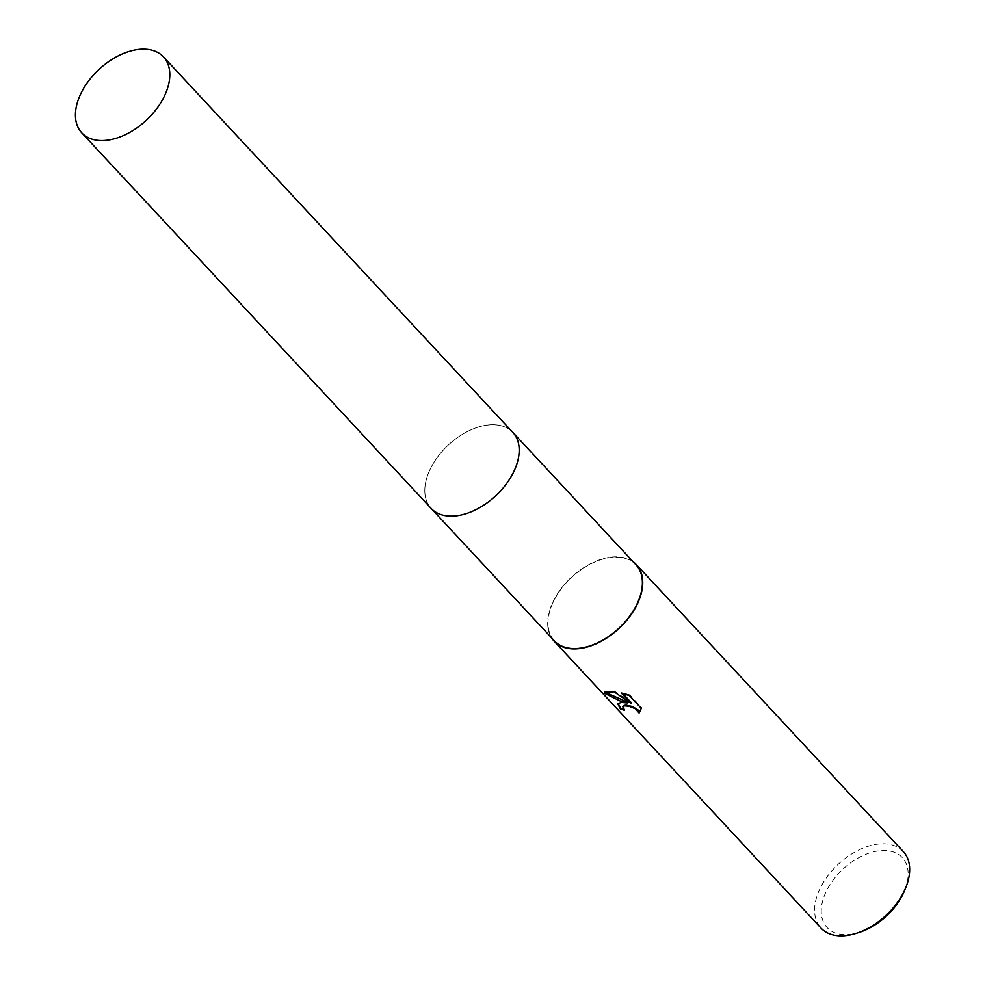 <?xml version="1.0" encoding="UTF-8"?>
<svg xmlns="http://www.w3.org/2000/svg" width="985" height="985" viewBox="0 0 985 985"><rect width="100%" height="100%" fill="white"/><g stroke="black" fill="none" stroke-linecap="round" stroke-linejoin="round"><path stroke-width="0.74" stroke-dasharray="4.92 3.69" d="M512.902 473.44A55.776 34.721 -42.9 0 0 519.144 448.36A55.776 34.721 -42.9 0 0 512.84 432.44A55.776 34.721 -42.9 0 0 495.541 424.818A55.776 34.721 -42.9 0 0 438.584 455.71A55.776 34.721 -42.9 0 0 431.159 508.42A55.776 34.721 -42.9 0 0 446.587 515.844A55.776 34.721 -42.9 0 0 448.458 516.042A55.776 34.721 -42.9 0 1 446.574 515.844L446.574 515.844A55.776 34.721 -42.9 0 1 431.652 466.348A55.776 34.721 -42.9 0 1 495.541 424.806A55.776 34.721 -42.9 0 1 519.132 448.347L519.132 448.347M636.039 564.873A55.776 34.721 -42.9 0 0 618.74 557.251A55.776 34.721 -42.9 0 0 561.782 588.144A55.776 34.721 -42.9 0 0 554.358 640.853M903.27 851.545A56.182 34.967 -42.9 0 0 885.847 843.874A56.182 34.967 -42.9 0 0 828.483 874.975A56.182 34.967 -42.9 0 0 821.01 928.079M633.195 561.819A56.182 34.967 -42.9 0 0 618.912 556.919A56.182 34.967 -42.9 0 0 563.617 585.459A56.182 34.967 -42.9 0 0 551.526 637.8M904.821 889.984A51.368 31.976 -42.9 0 0 886.389 850.572A51.368 31.976 -42.9 0 0 827.043 889.787A51.368 31.976 -42.9 0 0 843.025 934.568A51.368 31.976 -42.9 0 0 859.24 932.389M623.505 709.225A55.369 34.475 -42.9 0 0 624.65 709.508L623.099 706.085M624.65 709.508L624.305 710.173M640.706 710.788L641.617 707.636L629.809 694.942L629.452 695.632M641.617 707.636L641.26 708.326M627.642 702.305L617.915 703.376M629.809 694.942L621.818 692.492L622.717 693.465M631.385 702.785L614.455 691.162L604.728 692.024M621.818 692.492L621.473 693.169M614.455 691.162L614.123 691.827M513.234 432.871L512.84 432.44A55.788 34.721 -42.9 0 0 431.098 467.407A55.788 34.721 -42.9 0 0 431.159 508.42L431.565 508.851M640.533 711.133L640.89 710.456M617.693 703.684L618.026 703.019M604.482 692.332L604.827 691.655"/><path stroke-width="1.48" d="M519.132 448.347A55.776 34.721 -42.9 0 1 496.588 494.962A55.776 34.721 -42.9 0 1 448.458 516.042A55.776 34.721 -42.9 0 0 512.902 473.44M431.565 508.851L554.358 640.853A55.776 34.721 -42.9 0 0 571.657 648.475A55.776 34.721 -42.9 0 0 628.615 617.583A55.776 34.721 -42.9 0 0 636.039 564.873L513.234 432.871M621.4 702.453L627.297 702.958L619.984 700.926L604.421 693.231L604.482 692.332L614.123 691.827L631.04 703.462L621.473 693.169L629.452 695.632L641.26 708.326L639.08 712.992L635.313 708.695L628.886 706.208L624.576 705.863L622.766 706.75L624.305 710.173A56.182 34.967 137.1 0 1 620.427 708.978L617.693 703.684L621.4 702.453M551.526 637.8A56.182 34.967 -42.9 0 0 554.075 641.124L821.01 928.079A56.182 34.967 -42.9 0 0 838.432 935.75A56.182 34.967 -42.9 0 0 856.162 933.361A56.182 34.967 -42.9 0 0 906.015 886.992A56.182 34.967 -42.9 0 0 903.27 851.545L636.335 564.602A56.182 34.967 -42.9 0 0 633.195 561.819M554.075 641.124A56.182 34.967 -42.9 0 0 571.485 648.807A56.182 34.967 -42.9 0 0 628.849 617.693A56.182 34.967 -42.9 0 0 636.335 564.602M856.162 933.361L859.24 932.389A51.368 31.976 -42.9 0 0 904.821 889.984L906.015 886.992M622.766 706.75L624.084 705.371L626.238 705.162L632.555 706.528L638.046 709.926L639.08 712.992M639.413 712.327L640.706 710.788M617.915 703.376L620.772 708.301A55.369 34.475 -42.9 0 0 623.505 709.225M620.772 708.301L620.427 708.978M604.728 692.024L627.642 702.305L627.297 702.958M622.717 693.465L631.385 702.785L631.04 703.462M604.778 692.541L604.421 693.231M81.718 91.839A55.776 34.721 -42.9 0 0 81.78 132.852A55.776 34.721 -42.9 0 0 122.682 135.868A55.776 34.721 -42.9 0 0 163.522 97.884A55.776 34.721 -42.9 0 0 163.461 56.871A55.776 34.721 -42.9 0 0 81.718 91.839M81.78 132.852L431.159 508.42A55.788 34.721 -42.9 0 0 472.061 511.437A55.788 34.721 -42.9 0 0 512.902 473.453A55.788 34.721 -42.9 0 0 512.84 432.427L163.461 56.871"/></g></svg>
